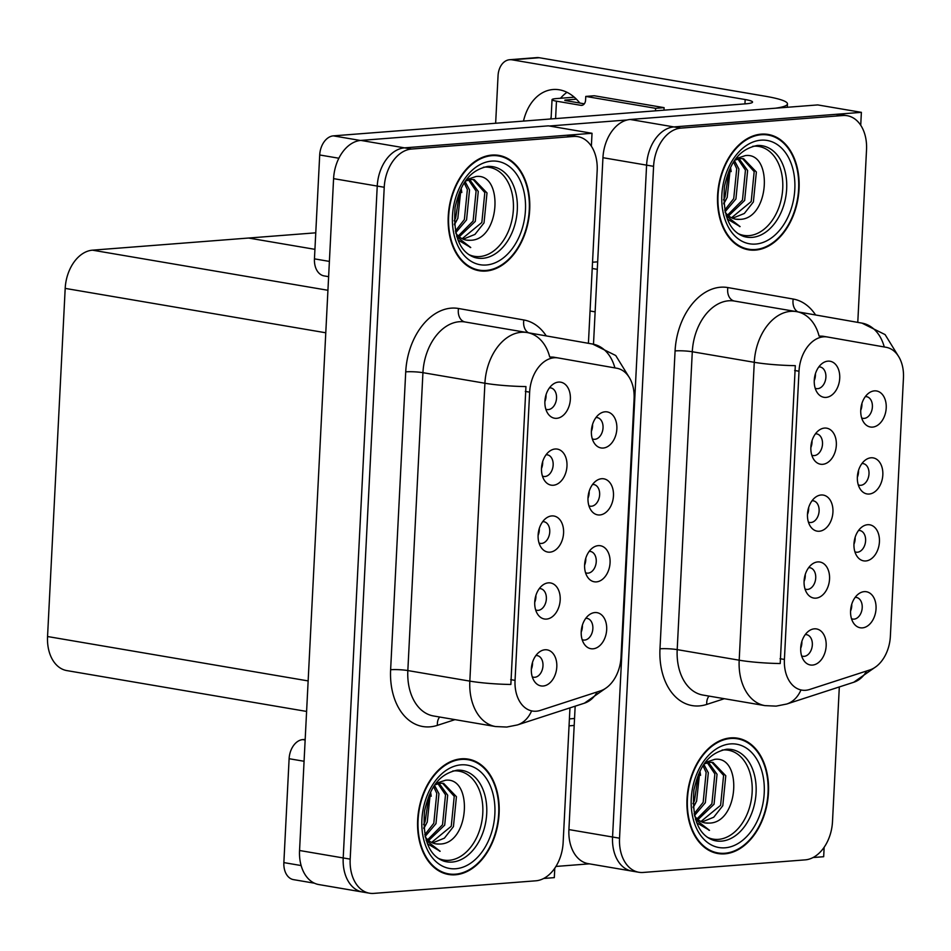 <?xml version="1.0" encoding="UTF-8"?>
<svg xmlns="http://www.w3.org/2000/svg" width="951" height="951" viewBox="0 0 951 951"><rect width="100%" height="100%" fill="white"/><g stroke="black" fill="none" stroke-linecap="round" stroke-linejoin="round"><path stroke-width="1.43" d="M808.409 522.075A10.972 7.537 99.7 0 0 809.634 522.444A10.972 7.537 99.7 0 0 810.93 522.503A10.972 7.537 99.7 0 0 819.037 511.971A10.972 7.537 99.7 0 0 813.319 500.82A10.972 7.537 99.7 0 0 812.047 500.761M808.635 507.62A10.972 7.537 -80.3 0 1 807.47 514.467M819.298 531.24A18.283 12.565 99.7 0 0 832.933 512.125A18.283 12.565 99.7 0 0 821.129 494.995A18.283 12.565 99.7 0 0 815.708 497.076A18.283 12.565 99.7 0 0 810.656 526.759A18.283 12.565 99.7 0 0 819.298 531.24M858.289 484.867A10.972 7.537 99.7 0 0 859.526 485.236A10.972 7.537 99.7 0 0 860.81 485.295A10.972 7.537 99.7 0 0 868.929 474.763A10.972 7.537 99.7 0 0 863.211 463.613A10.972 7.537 99.7 0 0 861.927 463.553M858.515 470.424A10.972 7.537 -80.3 0 1 857.35 477.259M869.178 494.033A18.283 12.565 99.7 0 0 882.825 474.929A18.283 12.565 99.7 0 0 871.009 457.788A18.283 12.565 99.7 0 0 865.6 459.88A18.283 12.565 99.7 0 0 860.536 489.563A18.283 12.565 99.7 0 0 869.178 494.033M811.797 455.149A10.972 7.537 99.7 0 0 813.034 455.529A10.972 7.537 99.7 0 0 814.318 455.577A10.972 7.537 99.7 0 0 822.437 445.044A10.972 7.537 99.7 0 0 816.719 433.894A10.972 7.537 99.7 0 0 815.435 433.834M812.023 440.705A10.972 7.537 -80.3 0 1 810.858 447.552M822.686 464.314A18.283 12.565 99.7 0 0 836.333 445.211A18.283 12.565 99.7 0 0 824.517 428.081A18.283 12.565 99.7 0 0 819.108 430.161A18.283 12.565 99.7 0 0 814.044 459.844A18.283 12.565 99.7 0 0 822.686 464.314M815.185 388.234A10.972 7.537 99.7 0 0 816.422 388.602A10.972 7.537 99.7 0 0 817.705 388.662A10.972 7.537 99.7 0 0 825.825 378.129A10.972 7.537 99.7 0 0 820.107 366.979A10.972 7.537 99.7 0 0 818.823 366.92M815.411 373.779A10.972 7.537 -80.3 0 1 814.246 380.626M826.074 397.399A18.283 12.565 99.7 0 0 839.721 378.284A18.283 12.565 99.7 0 0 827.905 361.154A18.283 12.565 99.7 0 0 822.496 363.234A18.283 12.565 99.7 0 0 817.432 392.918A18.283 12.565 99.7 0 0 826.074 397.399M805.022 589.002A10.972 7.537 99.7 0 0 806.246 589.37A10.972 7.537 99.7 0 0 807.542 589.43A10.972 7.537 99.7 0 0 815.649 578.886A10.972 7.537 99.7 0 0 809.931 567.735A10.972 7.537 99.7 0 0 808.647 567.676M805.247 574.547A10.972 7.537 -80.3 0 1 804.082 581.394M815.899 598.155A18.283 12.565 99.7 0 0 829.545 579.052A18.283 12.565 99.7 0 0 817.741 561.922A18.283 12.565 99.7 0 0 812.32 564.002A18.283 12.565 99.7 0 0 807.268 593.686A18.283 12.565 99.7 0 0 815.899 598.155M801.634 655.917A10.972 7.537 99.7 0 0 802.858 656.285A10.972 7.537 99.7 0 0 804.154 656.345A10.972 7.537 99.7 0 0 812.261 645.812A10.972 7.537 99.7 0 0 806.543 634.662A10.972 7.537 99.7 0 0 805.259 634.602M801.859 641.461A10.972 7.537 -80.3 0 1 800.694 648.309M812.511 665.082A18.283 12.565 99.7 0 0 826.157 645.967A18.283 12.565 99.7 0 0 814.353 628.837A18.283 12.565 99.7 0 0 808.932 630.917A18.283 12.565 99.7 0 0 803.88 660.6A18.283 12.565 99.7 0 0 812.511 665.082M851.514 618.709A10.972 7.537 99.7 0 0 852.738 619.077A10.972 7.537 99.7 0 0 854.034 619.137A10.972 7.537 99.7 0 0 862.141 608.604A10.972 7.537 99.7 0 0 856.423 597.454A10.972 7.537 99.7 0 0 855.139 597.394M851.739 604.265A10.972 7.537 -80.3 0 1 850.574 611.113M862.391 627.874A18.283 12.565 99.7 0 0 876.037 608.771A18.283 12.565 99.7 0 0 864.233 591.641A18.283 12.565 99.7 0 0 858.812 593.721A18.283 12.565 99.7 0 0 853.76 623.404A18.283 12.565 99.7 0 0 862.391 627.874M854.901 551.794A10.972 7.537 99.7 0 0 856.138 552.162A10.972 7.537 99.7 0 0 857.422 552.222A10.972 7.537 99.7 0 0 865.529 541.69A10.972 7.537 99.7 0 0 859.811 530.527A10.972 7.537 99.7 0 0 858.539 530.48M855.127 537.339A10.972 7.537 -80.3 0 1 853.962 544.186M865.79 560.959A18.283 12.565 99.7 0 0 879.425 541.844A18.283 12.565 99.7 0 0 867.621 524.714A18.283 12.565 99.7 0 0 862.212 526.795A18.283 12.565 99.7 0 0 857.148 556.478A18.283 12.565 99.7 0 0 865.79 560.959M861.677 417.953A10.972 7.537 99.7 0 0 862.914 418.321A10.972 7.537 99.7 0 0 864.209 418.381A10.972 7.537 99.7 0 0 872.317 407.836A10.972 7.537 99.7 0 0 866.599 396.686A10.972 7.537 99.7 0 0 865.315 396.626M861.915 403.497A10.972 7.537 -80.3 0 1 860.738 410.345M872.566 427.106A18.283 12.565 99.7 0 0 886.213 408.003A18.283 12.565 99.7 0 0 874.397 390.873A18.283 12.565 99.7 0 0 868.988 392.953A18.283 12.565 99.7 0 0 863.924 422.636A18.283 12.565 99.7 0 0 872.566 427.106M805.663 690.283A32.905 22.61 99.7 0 0 809.658 689.475L869.808 669.956A32.905 22.61 99.7 0 0 890.362 636.362L903.45 377.963A32.905 22.61 99.7 0 0 886.154 347.305L827.513 337.011A32.905 22.61 99.7 0 0 827.441 336.999A32.905 22.61 99.7 0 0 799.006 371.223L784.409 659.447A32.905 22.61 99.7 0 0 801.788 690.105A32.905 22.61 99.7 0 0 805.663 690.283M813.081 857.529L823.673 856.708L824.148 847.27M860.726 125.259L861.38 112.349L673.879 126.923A36.566 25.13 99.7 0 0 646.597 165.141L612.563 837.011A36.566 25.13 99.7 0 0 631.868 871.08A36.566 25.13 99.7 0 1 612.563 837.011L646.597 165.141A36.566 25.13 99.7 0 1 673.879 126.923L835.929 114.334A36.566 25.13 99.7 0 1 840.232 114.524L847.21 115.713A36.566 25.13 99.7 0 0 842.907 115.523L680.868 128.112A36.566 25.13 99.7 0 0 653.587 166.33L619.541 838.2A36.566 25.13 99.7 0 0 638.858 872.269A36.566 25.13 99.7 0 0 643.161 872.459L805.2 859.87A36.566 25.13 99.7 0 0 832.494 821.652L839.317 686.955M575.165 706.189L568.912 829.581A36.566 25.13 99.7 0 0 588.217 863.651L638.858 872.269M861.38 112.349L817.729 104.919L630.228 119.481A36.566 25.13 99.7 0 0 602.946 157.7L593.495 344.214M306.591 711.431L66.855 670.598A36.566 25.13 -80.3 0 1 47.55 636.528L65.191 288.391A36.566 25.13 -80.3 0 1 92.473 250.172L248.58 238.035L314.924 249.34L248.58 238.035L315.768 232.817M539.051 543.009A10.972 7.537 99.7 0 0 540.275 543.378A10.972 7.537 99.7 0 0 541.571 543.437A10.972 7.537 99.7 0 0 549.678 532.893A10.972 7.537 99.7 0 0 543.96 521.742A10.972 7.537 99.7 0 0 542.688 521.683M539.276 528.554A10.972 7.537 -80.3 0 1 538.111 535.401M549.94 552.162A18.283 12.565 99.7 0 0 563.574 533.059A18.283 12.565 99.7 0 0 551.77 515.929A18.283 12.565 99.7 0 0 546.35 518.01A18.283 12.565 99.7 0 0 541.297 547.693A18.283 12.565 99.7 0 0 549.94 552.162M588.931 505.801A10.972 7.537 99.7 0 0 590.167 506.17A10.972 7.537 99.7 0 0 591.451 506.229A10.972 7.537 99.7 0 0 599.57 495.697A10.972 7.537 99.7 0 0 593.852 484.546A10.972 7.537 99.7 0 0 592.568 484.487M589.156 491.346A10.972 7.537 -80.3 0 1 587.991 498.193M599.819 514.966A18.283 12.565 99.7 0 0 613.466 495.851A18.283 12.565 99.7 0 0 601.65 478.722A18.283 12.565 99.7 0 0 596.241 480.802A18.283 12.565 99.7 0 0 591.177 510.485A18.283 12.565 99.7 0 0 599.819 514.966M542.439 476.082A10.972 7.537 99.7 0 0 543.675 476.451A10.972 7.537 99.7 0 0 544.959 476.51A10.972 7.537 99.7 0 0 553.078 465.978A10.972 7.537 99.7 0 0 547.36 454.828A10.972 7.537 99.7 0 0 546.076 454.768M542.664 461.627A10.972 7.537 -80.3 0 1 541.499 468.474M553.327 485.248A18.283 12.565 99.7 0 0 566.974 466.133A18.283 12.565 99.7 0 0 555.158 449.003A18.283 12.565 99.7 0 0 549.749 451.083A18.283 12.565 99.7 0 0 544.685 480.766A18.283 12.565 99.7 0 0 553.327 485.248M545.826 409.168A10.972 7.537 99.7 0 0 547.063 409.536A10.972 7.537 99.7 0 0 548.347 409.584A10.972 7.537 99.7 0 0 556.466 399.051A10.972 7.537 99.7 0 0 550.748 387.901A10.972 7.537 99.7 0 0 549.464 387.842M546.052 394.713A10.972 7.537 -80.3 0 1 544.887 401.56M556.715 418.321A18.283 12.565 99.7 0 0 570.362 399.218A18.283 12.565 99.7 0 0 558.546 382.088A18.283 12.565 99.7 0 0 553.137 384.168A18.283 12.565 99.7 0 0 548.073 413.851A18.283 12.565 99.7 0 0 556.715 418.321M535.663 609.924A10.972 7.537 99.7 0 0 536.887 610.292A10.972 7.537 99.7 0 0 538.183 610.352A10.972 7.537 99.7 0 0 546.29 599.819A10.972 7.537 99.7 0 0 540.572 588.669A10.972 7.537 99.7 0 0 539.288 588.61M535.889 595.481A10.972 7.537 -80.3 0 1 534.724 602.316M546.54 619.089A18.283 12.565 99.7 0 0 560.187 599.986A18.283 12.565 99.7 0 0 548.382 582.856A18.283 12.565 99.7 0 0 542.962 584.936A18.283 12.565 99.7 0 0 537.909 614.619A18.283 12.565 99.7 0 0 546.54 619.089M532.275 676.85A10.972 7.537 99.7 0 0 533.499 677.219A10.972 7.537 99.7 0 0 534.795 677.278A10.972 7.537 99.7 0 0 542.902 666.746A10.972 7.537 99.7 0 0 537.184 655.596A10.972 7.537 99.7 0 0 535.9 655.536M532.501 662.395A10.972 7.537 -80.3 0 1 531.336 669.242M543.152 686.016A18.283 12.565 99.7 0 0 556.799 666.901A18.283 12.565 99.7 0 0 544.994 649.771A18.283 12.565 99.7 0 0 539.574 651.851A18.283 12.565 99.7 0 0 534.521 681.534A18.283 12.565 99.7 0 0 543.152 686.016M582.155 639.643A10.972 7.537 99.7 0 0 583.379 640.011A10.972 7.537 99.7 0 0 584.675 640.071A10.972 7.537 99.7 0 0 592.782 629.538A10.972 7.537 99.7 0 0 587.064 618.388A10.972 7.537 99.7 0 0 585.78 618.328M582.381 625.187A10.972 7.537 -80.3 0 1 581.216 632.035M593.032 648.808A18.283 12.565 99.7 0 0 606.679 629.693A18.283 12.565 99.7 0 0 594.874 612.563A18.283 12.565 99.7 0 0 589.454 614.643A18.283 12.565 99.7 0 0 584.401 644.326A18.283 12.565 99.7 0 0 593.032 648.808M585.543 572.716A10.972 7.537 99.7 0 0 586.767 573.096A10.972 7.537 99.7 0 0 588.063 573.144A10.972 7.537 99.7 0 0 596.17 562.612A10.972 7.537 99.7 0 0 590.452 551.461A10.972 7.537 99.7 0 0 589.18 551.402M585.768 558.273A10.972 7.537 -80.3 0 1 584.603 565.12M596.432 581.881A18.283 12.565 99.7 0 0 610.067 562.778A18.283 12.565 99.7 0 0 598.262 545.648A18.283 12.565 99.7 0 0 592.842 547.728A18.283 12.565 99.7 0 0 587.789 577.412A18.283 12.565 99.7 0 0 596.432 581.881M592.318 438.875A10.972 7.537 99.7 0 0 593.555 439.243A10.972 7.537 99.7 0 0 594.839 439.303A10.972 7.537 99.7 0 0 602.958 428.77A10.972 7.537 99.7 0 0 597.24 417.62A10.972 7.537 99.7 0 0 595.956 417.56M592.556 424.431A10.972 7.537 -80.3 0 1 591.379 431.279M603.207 448.04A18.283 12.565 99.7 0 0 616.854 428.937A18.283 12.565 99.7 0 0 605.038 411.807A18.283 12.565 99.7 0 0 599.629 413.887A18.283 12.565 99.7 0 0 594.565 443.57A18.283 12.565 99.7 0 0 603.207 448.04M536.305 711.205A32.905 22.61 99.7 0 0 540.299 710.409L600.45 690.878A32.905 22.61 99.7 0 0 621.003 657.296L634.091 398.885A32.905 22.61 99.7 0 0 616.795 368.239L558.154 357.945A32.905 22.61 99.7 0 0 558.082 357.933A32.905 22.61 99.7 0 0 529.648 392.157L515.05 680.369A32.905 22.61 99.7 0 0 532.429 711.039A32.905 22.61 99.7 0 0 536.305 711.205M543.722 878.462L554.314 877.63L554.79 868.204M591.367 146.192L592.021 133.283L404.52 147.857A36.566 25.13 99.7 0 0 377.238 186.075L343.204 857.945A36.566 25.13 99.7 0 0 362.509 892.014A36.566 25.13 99.7 0 1 343.204 857.945L377.238 186.075A36.566 25.13 99.7 0 1 404.52 147.857L566.57 135.268A36.566 25.13 99.7 0 1 570.873 135.458L577.851 136.647A36.566 25.13 99.7 0 0 573.548 136.457L411.51 149.045A36.566 25.13 99.7 0 0 384.228 187.264L350.182 859.133A36.566 25.13 99.7 0 0 369.499 893.203A36.566 25.13 99.7 0 0 373.802 893.393L535.841 880.804A36.566 25.13 99.7 0 0 563.135 842.586L569.958 707.877M592.021 133.283L548.37 125.853L360.869 140.415A36.566 25.13 99.7 0 0 333.587 178.633L299.553 850.503A36.566 25.13 99.7 0 0 318.858 884.573L369.499 893.203M724.805 853.843A58.51 40.204 99.7 0 0 768.063 797.663A58.51 40.204 99.7 0 0 737.572 738.19A58.51 40.204 99.7 0 0 730.677 737.881A58.51 40.204 99.7 0 0 687.418 794.061A58.51 40.204 99.7 0 0 717.922 853.534A58.51 40.204 99.7 0 0 724.805 853.843M736.181 738.57A58.51 40.204 99.7 0 0 734.041 737.821M755.391 250.101A58.51 40.204 99.7 0 0 798.65 193.921A58.51 40.204 99.7 0 0 768.158 134.448A58.51 40.204 99.7 0 0 761.264 134.139A58.51 40.204 99.7 0 0 718.005 190.319A58.51 40.204 99.7 0 0 748.496 249.792A58.51 40.204 99.7 0 0 755.391 250.101M766.768 134.828A58.51 40.204 99.7 0 0 764.628 134.079M780.212 663.536L795.309 365.66A42.664 5.278 -177.1 0 1 754.274 362.307A48.751 33.499 -80.3 0 1 790.661 311.346A48.751 33.499 -80.3 0 1 796.391 311.607A48.751 33.499 -80.3 0 1 796.51 311.631A42.664 30.991 -80 0 1 796.629 311.643L734.41 301.051A48.751 33.499 99.7 0 0 728.668 300.789A48.751 33.499 99.7 0 0 692.292 351.751L677.195 649.628A48.751 33.499 99.7 0 0 702.944 695.062L764.925 705.618A48.751 33.499 -80.3 0 1 739.189 660.196A42.664 5.278 2.9 0 0 780.212 663.536M884.264 346.972A42.664 30.991 -80 0 0 861.951 323.114L796.629 311.643A42.664 30.991 -80 0 1 819.073 336.048L822.758 336.202M857.778 322.389L866.527 149.782A36.566 25.13 99.7 0 0 847.21 115.713M745.049 248.972A58.51 40.204 99.7 0 0 747.32 248.972M714.463 852.726A58.51 40.204 99.7 0 0 716.745 852.726M455.446 874.777A58.51 40.204 99.7 0 0 498.704 818.597A58.51 40.204 99.7 0 0 468.213 759.124A58.51 40.204 99.7 0 0 461.318 758.815A58.51 40.204 99.7 0 0 418.06 814.995A58.51 40.204 99.7 0 0 448.563 874.468A58.51 40.204 99.7 0 0 455.446 874.777M466.822 759.504A58.51 40.204 99.7 0 0 464.682 758.755M486.032 271.035A58.51 40.204 99.7 0 0 529.291 214.855A58.51 40.204 99.7 0 0 498.788 155.382A58.51 40.204 99.7 0 0 491.905 155.072A58.51 40.204 99.7 0 0 448.646 211.253A58.51 40.204 99.7 0 0 479.138 270.726A58.51 40.204 99.7 0 0 486.032 271.035M497.409 155.762A58.51 40.204 99.7 0 0 495.269 155.001M510.853 684.47L525.951 386.582A42.664 5.278 -177.1 0 1 484.915 383.241A48.751 33.499 -80.3 0 1 521.303 332.279A48.751 33.499 -80.3 0 1 527.032 332.541A48.751 33.499 -80.3 0 1 527.151 332.553A42.664 30.991 -80 0 1 527.27 332.577L465.051 321.973A48.751 33.499 99.7 0 0 459.309 321.723A48.751 33.499 99.7 0 0 422.933 372.673L407.836 670.562A48.751 33.499 99.7 0 0 433.585 715.984L495.566 726.552A48.751 33.499 -80.3 0 1 469.83 681.118A42.664 5.278 2.9 0 0 510.853 684.47M614.905 367.906A42.664 30.991 -80 0 0 592.592 344.048L527.27 332.577A42.664 30.991 -80 0 1 549.714 356.982L553.399 357.136M588.419 343.311L597.169 170.716A36.566 25.13 99.7 0 0 577.851 136.647M475.69 269.906A58.51 40.204 99.7 0 0 477.961 269.906M445.104 873.648A58.51 40.204 99.7 0 0 447.386 873.648M304.07 761.264L289.116 758.72L283.862 862.605L301.134 865.553M555.931 866.444L589.37 863.841M569.043 725.851L574.19 725.447M314.46 883.206L293.514 879.639A18.283 12.565 -80.3 0 1 283.862 862.605M289.116 758.72A18.283 12.565 -80.3 0 1 302.763 739.605L305.152 740.021M574.535 718.492L569.399 718.897M305.176 739.426L302.763 739.605M550.641 118.982A48.751 34.902 85.6 0 1 551.176 116.866M560.543 98.25A48.751 34.902 85.6 0 1 566.986 92.306M523.49 121.086A48.751 34.902 85.6 0 1 553.102 89.513A48.751 34.902 85.6 0 1 579.801 103.041M338.865 158.235L319.702 154.977L314.448 258.862L329.391 261.406M592.532 262.226L597.668 261.834M549.333 126.007L627.291 119.957M512.066 59.818A18.283 13.088 -94.4 0 0 509.736 59.711L536.887 57.607A18.283 13.088 85.6 0 1 539.217 57.714L512.066 59.818L745.168 99.534A24.381 3.019 -177.1 0 1 752.55 102.09A24.381 3.019 -177.1 0 1 745.655 103.825L333.349 135.862L360.346 140.463M775.588 108.188A73.132 9.046 2.9 0 0 787.464 103.885A73.132 9.046 2.9 0 0 765.329 96.241L539.217 57.714M509.736 59.711A18.283 13.088 -94.4 0 0 498.051 75.711L495.649 123.25M328.618 276.67L324.101 275.897A18.283 12.565 -80.3 0 1 314.448 258.862M319.702 154.977A18.283 12.565 -80.3 0 1 333.349 135.862M584.318 103.814L564.882 100.497M663.964 110.173L664.095 107.653L594.256 95.754L585.768 96.42L585.59 100.033A6.098 4.363 85.6 0 1 581.691 105.371A6.098 4.363 85.6 0 1 580.918 105.335L556.466 101.175L555.586 118.602M655.489 110.839L655.608 108.319L664.095 107.653M655.608 108.319L585.768 96.42M551.069 118.946L552.044 99.641A14.622 1.807 2.9 0 1 556.169 98.595L574.261 97.192M552.044 99.641A14.622 1.807 2.9 0 0 556.466 101.175M576.401 99.189L564.906 100.081M722.118 750.066A45.101 30.991 -80.3 0 1 723.022 749.982A45.101 30.991 -80.3 0 1 752.146 792.231A45.101 30.991 -80.3 0 1 718.492 839.364A45.101 30.991 -80.3 0 1 707.282 837.213M724.84 853.249A57.892 39.776 -80.3 0 1 718.017 852.94A57.892 39.776 -80.3 0 1 687.835 794.085A57.892 39.776 -80.3 0 1 730.653 738.487A57.892 39.776 -80.3 0 1 737.465 738.796A57.892 39.776 -80.3 0 1 767.647 797.651A57.892 39.776 -80.3 0 1 724.84 853.249M705.559 762.381L714.772 759.338C742.755 755.546 739.046 823.637 708.757 823.09L705.06 822.912M699.746 771.784L696.596 801.229L693.113 806.971M698.367 774.78L694.42 800.861L692.922 803.607M703.966 764.568L708.317 772.771L705.333 802.715L694.444 815.578M703.062 765.9L706.129 772.402L703.146 802.347L694.075 813.901M708.483 762.476L717.042 774.257L714.058 804.213L698.01 819.596M707.306 762.738L714.867 773.888L711.883 803.833L697.071 818.763M704.501 763.808L709.624 762.322L712.988 762.44L725.779 775.743L722.796 805.699L713.737 817.23L701.945 821.985M711.895 762.298L723.592 775.374L720.608 805.319L700.935 821.521M694.503 815.839A30.468 20.934 99.7 0 0 705.167 822.924A30.468 20.934 99.7 0 0 708.757 823.09M695.514 819.465L709.517 830.342L696.691 822.758M699.972 771.309L700.578 775.327M695.668 803.013L693.16 807.613M709.517 830.342L708.887 830.259M452.759 770.999A45.101 30.991 -80.3 0 1 453.663 770.916A45.101 30.991 -80.3 0 1 482.787 813.164A45.101 30.991 -80.3 0 1 449.134 860.298A45.101 30.991 -80.3 0 1 437.912 858.147M455.481 874.171A57.892 39.776 -80.3 0 1 448.658 873.874A57.892 39.776 -80.3 0 1 418.476 815.019A57.892 39.776 -80.3 0 1 461.294 759.421A57.892 39.776 -80.3 0 1 468.106 759.718A57.892 39.776 -80.3 0 1 498.288 818.573A57.892 39.776 -80.3 0 1 455.481 874.171M436.2 783.315L445.413 780.26C473.396 776.48 469.687 844.571 439.398 844.024L435.701 843.846M430.387 792.718L427.237 822.163L423.754 827.905M429.008 795.702L425.061 821.795L423.564 824.541M434.607 785.49L438.958 793.705L435.974 823.649L425.085 836.511M433.704 786.834L436.771 793.324L433.787 823.281L424.717 834.823M439.124 783.41L447.683 795.191L444.699 825.135L428.651 840.529M437.947 783.672L445.508 794.81L442.524 824.767L427.712 839.697M435.142 784.741L440.265 783.244L443.63 783.374L456.421 796.676L453.437 826.621L444.379 838.164L432.586 842.919M442.536 783.232L454.233 796.308L451.25 826.253L431.576 842.443M425.145 836.773A30.468 20.934 99.7 0 0 435.808 843.858A30.468 20.934 99.7 0 0 439.398 844.024M426.155 840.399L440.158 851.276L427.332 843.68M430.613 792.242L431.219 796.26M426.31 823.946L423.801 828.547M440.158 851.276L439.528 851.181M752.705 146.323A45.101 30.991 -80.3 0 1 753.608 146.24A45.101 30.991 -80.3 0 1 782.732 188.488A45.101 30.991 -80.3 0 1 749.079 235.622A45.101 30.991 -80.3 0 1 737.857 233.471M755.415 249.495A57.892 39.776 -80.3 0 1 748.603 249.198A57.892 39.776 -80.3 0 1 718.421 190.343A57.892 39.776 -80.3 0 1 761.228 134.745A57.892 39.776 -80.3 0 1 768.051 135.042A57.892 39.776 -80.3 0 1 798.234 193.897A57.892 39.776 -80.3 0 1 755.415 249.495M736.145 158.639L745.358 155.595C773.341 151.803 769.632 219.895 739.331 219.348L735.634 219.17M730.32 168.042L727.182 197.487L723.699 203.229M728.953 171.037L725.007 197.119L723.509 199.865M734.552 160.814L738.903 169.028L735.919 198.973L725.031 211.835M733.649 162.157L736.716 168.648L733.732 198.604L724.662 210.147M739.07 158.734L747.629 170.514L744.645 200.459L728.597 215.853M737.893 158.995L745.453 170.146L742.469 200.09L727.646 215.021M735.087 160.065L740.211 158.579L743.575 158.698L756.366 172L753.382 201.957L744.324 213.488L732.532 218.243M742.481 158.555L754.179 171.632L751.195 201.576L731.521 217.779M725.09 212.097A30.468 20.934 99.7 0 0 735.753 219.182A30.468 20.934 99.7 0 0 739.331 219.348M726.1 215.722L740.104 226.6L727.277 219.003M730.558 167.566L731.164 171.584M726.255 199.27L723.747 203.871M740.104 226.6L739.474 226.516M483.346 167.257A45.101 30.991 -80.3 0 1 484.249 167.162A45.101 30.991 -80.3 0 1 513.374 209.422A45.101 30.991 -80.3 0 1 479.72 256.556A45.101 30.991 -80.3 0 1 468.498 254.404M486.056 270.429A57.892 39.776 -80.3 0 1 479.245 270.132A57.892 39.776 -80.3 0 1 449.062 211.265A57.892 39.776 -80.3 0 1 491.869 155.679A57.892 39.776 -80.3 0 1 498.693 155.976A57.892 39.776 -80.3 0 1 528.875 214.831A57.892 39.776 -80.3 0 1 486.056 270.429M466.786 179.573L475.999 176.517C503.982 172.737 500.274 240.829 469.972 240.27L466.275 240.092M460.962 188.964L457.823 218.421L454.34 224.163M459.595 191.959L455.648 218.052L454.15 220.798M465.194 181.748L469.544 189.95L466.561 219.907L455.672 232.769M464.29 183.091L467.357 189.582L464.373 219.538L455.303 231.081M469.711 179.668L478.27 191.448L475.286 221.393L459.238 236.775M468.534 179.929L476.094 191.068L473.099 221.024L458.287 235.955M465.717 180.987L470.852 179.501L474.216 179.632L487.007 192.934L484.023 222.879L474.965 234.41L463.173 239.176M473.123 179.489L484.82 192.554L481.836 222.51L462.162 238.701M455.731 233.031A30.468 20.934 99.7 0 0 466.394 240.116A30.468 20.934 99.7 0 0 469.972 240.27M456.742 236.656L470.745 247.533L457.918 239.937M461.199 188.488L461.806 192.518M456.896 220.204L454.388 224.793M470.745 247.533L470.115 247.438M592.211 268.491L597.287 269.347M568.912 829.581L619.541 838.2M602.946 157.7L653.587 166.33M630.228 119.481L680.868 128.112M590.06 310.989L595.136 311.857M827.358 336.987L822.603 336.178M799.006 371.223L794.656 370.486M784.409 659.447L780.058 658.698M299.553 850.503L350.182 859.133M333.587 178.633L384.228 187.264M360.869 140.415L411.51 149.045M47.55 636.528L308.148 680.916M65.191 288.391L325.777 332.779M92.473 250.172L327.929 290.281M557.999 357.921L553.244 357.112M529.648 392.157L525.297 391.408M515.05 680.369L510.699 679.632M675.079 350.919A12.185 1.51 -177.1 0 1 692.292 351.751L754.274 362.307L739.189 660.196L677.195 649.628A12.185 1.51 -177.1 0 0 659.982 648.808L675.079 350.919A60.947 41.88 -80.3 0 1 720.549 287.226A60.947 41.88 -80.3 0 1 727.872 287.571L793.205 299.042A60.947 41.88 -80.3 0 1 815.601 314.983M764.925 705.618L776.111 706.129L786.727 704.025A42.664 29.16 -108 0 0 800.968 689.962M898.422 356.197L885.096 334.597L861.951 323.114A42.664 30.991 -80 0 0 861.844 323.102L796.736 311.666M876.204 666.52L853.736 682.259A42.664 29.16 -108 0 0 866.634 670.978M724.353 698.7L706.759 704.418A60.947 41.88 -80.3 0 1 659.982 648.808M842.907 115.523L835.929 114.334M796.284 311.583L734.529 301.063A48.751 33.499 99.7 0 0 734.41 301.051M706.759 704.418A12.185 8.333 72 0 1 709.042 696.096M797.901 311.869A12.185 8.856 100 0 1 793.205 299.042M734.469 301.051A12.185 8.856 100 0 1 727.872 287.571M405.72 371.853A12.185 1.51 -177.1 0 1 422.933 372.673L484.915 383.241L469.83 681.118L407.836 670.562A12.185 1.51 -177.1 0 0 390.623 669.73L405.72 371.853A60.947 41.88 -80.3 0 1 451.19 308.148A60.947 41.88 -80.3 0 1 458.513 308.493L523.846 319.976A60.947 41.88 -80.3 0 1 546.243 335.905M495.566 726.552L506.752 727.051L517.368 724.947A42.664 29.16 -108 0 0 531.609 710.896M629.063 377.119L615.737 355.519L592.592 344.048A42.664 30.991 -80 0 0 592.485 344.024L527.377 332.6M606.845 687.454L584.378 703.193A42.664 29.16 -108 0 0 597.276 691.912M454.994 719.634L437.401 725.351A60.947 41.88 -80.3 0 1 390.623 669.73M573.548 136.457L566.57 135.268M526.925 332.517L465.17 321.997A48.751 33.499 99.7 0 0 465.051 321.973M437.401 725.351A12.185 8.333 72 0 1 439.683 717.03M528.542 332.802A12.185 8.856 100 0 1 523.846 319.976M465.11 321.985A12.185 8.856 100 0 1 458.513 308.493M744.942 103.885L745.168 99.534M580.918 105.335L582.452 105.216M726.73 749.222A46.349 31.847 -80.3 0 1 728.549 749.21A46.349 31.847 -80.3 0 1 755.974 794.418A46.349 31.847 -80.3 0 1 721.488 841.136A46.349 31.847 -80.3 0 1 713.06 840.161C698.165 834.586 691.781 817.86 693.909 789.984C698.7 769.953 705.868 753.644 726.481 749.257L728.549 749.21M725.114 847.805A52.412 36.007 -80.3 0 1 691.258 798.697A52.412 36.007 -80.3 0 1 730.368 743.92A52.412 36.007 -80.3 0 1 764.224 793.027A52.412 36.007 -80.3 0 1 725.114 847.805M457.372 770.155A46.349 31.847 -80.3 0 1 459.19 770.132A46.349 31.847 -80.3 0 1 486.603 815.34A46.349 31.847 -80.3 0 1 452.129 862.058A46.349 31.847 -80.3 0 1 443.701 861.095C428.806 855.52 422.422 838.794 424.55 810.918C429.341 790.887 436.509 774.578 457.122 770.179L459.19 770.132M455.755 868.738A52.412 36.007 -80.3 0 1 421.899 819.631A52.412 36.007 -80.3 0 1 461.009 764.854A52.412 36.007 -80.3 0 1 494.865 813.961A52.412 36.007 -80.3 0 1 455.755 868.738M757.317 145.479A46.349 31.847 -80.3 0 1 759.136 145.455A46.349 31.847 -80.3 0 1 786.548 190.664A46.349 31.847 -80.3 0 1 752.075 237.381A46.349 31.847 -80.3 0 1 743.646 236.419C728.751 230.843 722.368 214.118 724.484 186.241C729.286 166.211 736.454 149.901 757.067 145.515L759.136 145.455M755.7 244.062A52.412 36.007 -80.3 0 1 721.845 194.955A52.412 36.007 -80.3 0 1 760.955 140.177A52.412 36.007 -80.3 0 1 794.81 189.285A52.412 36.007 -80.3 0 1 755.7 244.062M487.958 166.413A46.349 31.847 -80.3 0 1 489.777 166.389A46.349 31.847 -80.3 0 1 517.189 211.597A46.349 31.847 -80.3 0 1 482.716 258.315A46.349 31.847 -80.3 0 1 474.287 257.352C459.392 251.777 453.009 235.052 455.125 207.163C459.927 187.133 467.096 170.835 487.708 166.437L489.777 166.389M486.341 264.996A52.412 36.007 -80.3 0 1 452.486 215.889A52.412 36.007 -80.3 0 1 491.596 161.111A52.412 36.007 -80.3 0 1 525.451 210.219A52.412 36.007 -80.3 0 1 486.341 264.996M827.441 336.999L822.674 336.19M558.082 357.933L553.316 357.124M786.727 704.025L853.736 682.259M517.368 724.947L584.378 703.193M787.464 103.885L787.297 107.285M718.017 852.94L712.311 851.965M737.465 738.796L731.759 737.821M448.658 873.874L442.952 872.899M468.106 759.718L462.4 758.743M748.603 249.198L742.897 248.223M768.051 135.042L762.345 134.079M479.245 270.132L473.539 269.157M498.693 155.976L492.987 155.001"/></g></svg>
